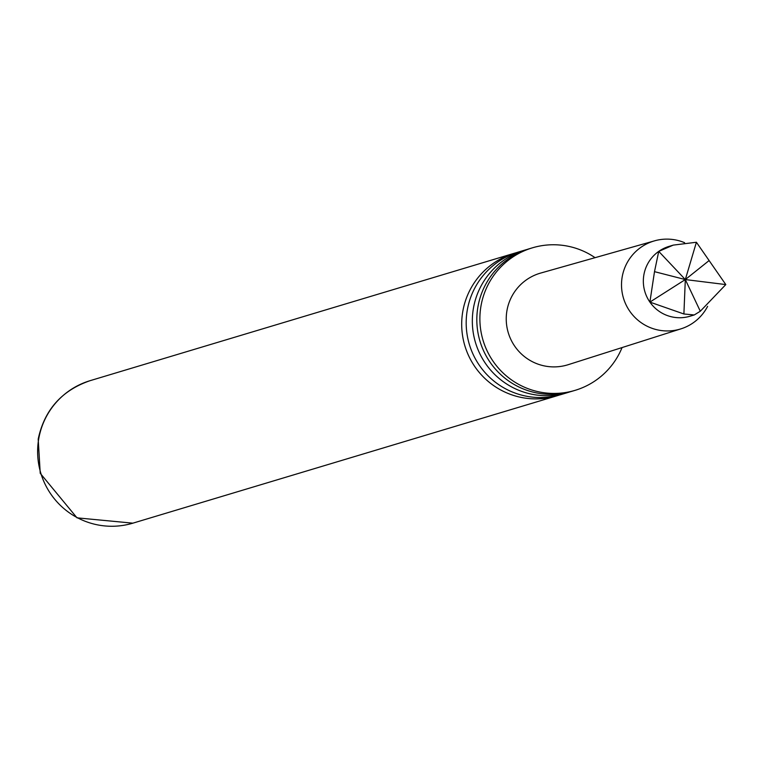 <?xml version="1.0" encoding="UTF-8"?>
<svg xmlns="http://www.w3.org/2000/svg" width="764" height="764" viewBox="0 0 764 764"><rect width="100%" height="100%" fill="white"/><g stroke="black" fill="none" stroke-linecap="round" stroke-linejoin="round"><path stroke-width="1.15" d="M524.763 250.124L518.632 251.967A74.385 73.783 73.3 0 0 467.301 310.022A74.385 73.783 73.3 0 0 561.425 394.453L567.556 392.61A74.385 73.783 -106.7 0 1 473.441 308.178A74.385 73.783 -106.7 0 1 524.763 250.124A74.385 73.783 -106.7 0 1 527.026 249.484M532.327 247.851L529.261 248.768A74.385 73.783 73.3 0 0 477.93 306.832A74.385 73.783 73.3 0 0 572.055 391.254L575.12 390.337A74.385 73.783 -106.7 0 1 480.995 305.915A74.385 73.783 -106.7 0 1 532.327 247.851A74.385 73.783 -106.7 0 1 595.061 257.678M684.601 242.704A45.945 45.573 73.3 0 0 626.27 305.266A45.945 45.573 73.3 0 0 707.617 306.335M654.595 240.832L540.683 273.063A47.836 47.454 73.3 0 0 511.192 340.161A47.836 47.454 73.3 0 0 568.206 364.686L681.02 328.826M673.265 245.11L669.035 246.39A36.462 36.166 73.3 0 0 658.74 251.385L673.265 245.11L696.405 242.255L725.8 284.58L700.301 311.234L694.247 314.959L683.895 313.985L649.887 302.105L654.5 271.659L658.74 251.385A36.462 36.166 73.3 0 0 690.007 316.229L694.247 314.959M559.172 395.093A74.385 73.783 -106.7 0 1 556.927 395.8A74.385 73.783 -106.7 0 1 462.803 311.378A74.385 73.783 -106.7 0 1 514.134 253.314A74.385 73.783 -106.7 0 1 516.388 252.674M569.801 391.894A74.385 73.783 -106.7 0 1 567.556 392.61M622.058 347.572A74.385 73.783 -106.7 0 1 575.12 390.337M696.405 242.255L685.318 279.567L709.154 260.524M654.5 271.659L685.318 279.567L725.8 284.58M683.895 313.985L685.318 279.567L658.74 251.385M700.301 311.234L685.318 279.567L649.887 302.105M38.744 438.746A74.385 73.783 -106.7 0 1 90.076 380.682C61.712 390.442 44.427 409.924 38.2 439.128L40.234 473.317L77.002 517.839L132.869 523.168A74.385 73.783 -106.7 0 1 38.744 438.746M514.134 253.314L90.076 380.682M556.927 395.8L132.869 523.168"/></g></svg>
